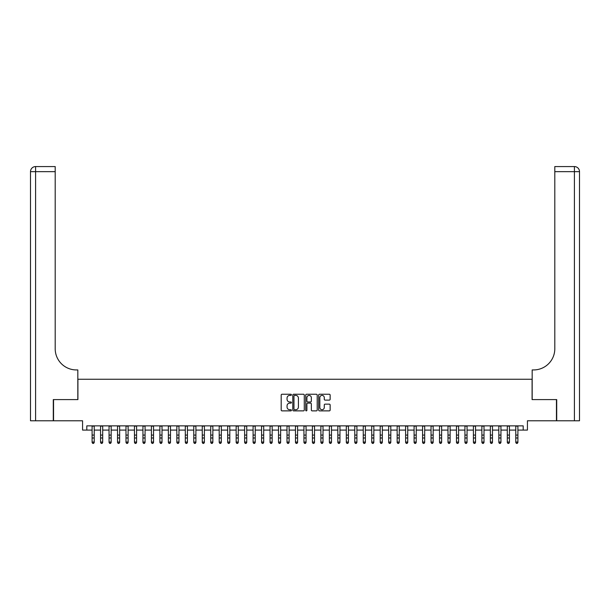 <?xml version="1.0" encoding="UTF-8"?>
<svg xmlns="http://www.w3.org/2000/svg" width="610" height="610" viewBox="0 0 610 610"><rect width="100%" height="100%" fill="white"/><g stroke="black" fill="none" stroke-linecap="round" stroke-linejoin="round"><path stroke-width="0.91" d="M291.443 394.822A0.58 0.58 0 0 0 290.863 394.243L282.026 394.243A0.831 0.831 0 0 0 281.195 395.074L281.195 410.042A0.831 0.831 0 0 0 282.026 410.873L290.863 410.873A0.58 0.58 0 0 0 291.443 410.294A0.58 0.58 0 0 0 290.863 409.714L289.719 409.714A2.661 2.661 0 0 1 287.058 407.053L287.058 405.803A2.661 2.661 0 0 1 289.719 403.141L290.863 403.141A0.58 0.58 0 0 0 291.443 402.562A0.58 0.58 0 0 0 290.863 401.975L289.719 401.975A2.661 2.661 0 0 1 287.058 399.314L287.058 398.071A2.661 2.661 0 0 1 289.719 395.402L290.863 395.402A0.58 0.58 0 0 0 291.443 394.822M329.308 400.107A0.831 0.831 0 0 0 330.14 399.275L330.14 395.074A0.831 0.831 0 0 0 329.308 394.243L319.495 394.243A0.831 0.831 0 0 0 318.664 395.074L318.664 410.042A0.831 0.831 0 0 0 319.495 410.873L329.308 410.873A0.831 0.831 0 0 0 330.14 410.042L330.14 404.971A0.831 0.831 0 0 0 329.308 404.14L325.107 404.14A0.831 0.831 0 0 0 324.276 404.971L324.276 407.488A2.226 2.226 0 0 1 322.049 409.714A2.226 2.226 0 0 1 319.823 407.488L319.823 397.628A2.226 2.226 0 0 1 322.049 395.402A2.226 2.226 0 0 1 324.276 397.628L324.276 399.275A0.831 0.831 0 0 0 325.107 400.107L329.308 400.107M86.803 430.096L86.803 425.864L523.197 425.864L523.197 430.096L527.429 430.096L527.429 420.778L556.45 420.778L556.45 399.596L532.088 399.596L532.088 379.26L77.912 379.26L77.912 399.596L53.55 399.596L53.55 420.778L82.571 420.778L82.571 430.096L92.102 430.096M304.276 395.074A0.831 0.831 0 0 0 303.437 394.243L293.623 394.243A0.831 0.831 0 0 0 292.792 395.074L292.792 410.042A0.831 0.831 0 0 0 293.623 410.873L303.437 410.873A0.831 0.831 0 0 0 304.276 410.042L304.276 395.074M306.563 394.243L316.377 394.243A0.831 0.831 0 0 1 317.208 395.074L317.208 410.042A0.831 0.831 0 0 1 316.377 410.873L312.175 410.873A0.831 0.831 0 0 1 311.344 410.042L311.344 403.972A0.831 0.831 0 0 0 310.513 403.141L307.722 403.141A0.831 0.831 0 0 0 306.891 403.972L306.891 410.294A0.58 0.58 0 0 1 306.312 410.873A0.58 0.58 0 0 1 305.724 410.294L305.724 395.074A0.831 0.831 0 0 1 306.563 394.243M94.222 430.096L100.574 430.096M102.694 430.096L109.053 430.096M111.165 430.096L117.524 430.096M119.644 430.096L125.995 430.096M128.115 430.096L134.467 430.096M136.587 430.096L142.946 430.096M145.066 430.096L151.417 430.096M153.537 430.096L159.889 430.096M162.008 430.096L168.368 430.096M170.48 430.096L176.839 430.096M178.959 430.096L185.31 430.096M187.43 430.096L193.782 430.096M195.901 430.096L202.261 430.096M204.381 430.096L210.732 430.096M212.852 430.096L219.203 430.096M221.323 430.096L227.683 430.096M229.795 430.096L236.154 430.096M238.274 430.096L244.625 430.096M246.745 430.096L253.097 430.096M255.216 430.096L261.576 430.096M263.688 430.096L270.047 430.096M272.167 430.096L278.518 430.096M280.638 430.096L286.997 430.096M289.11 430.096L295.469 430.096M297.588 430.096L303.94 430.096M306.06 430.096L312.411 430.096M314.531 430.096L320.89 430.096M323.003 430.096L329.362 430.096M331.482 430.096L337.833 430.096M339.953 430.096L346.312 430.096M348.424 430.096L354.784 430.096M356.903 430.096L363.255 430.096M365.375 430.096L371.726 430.096M373.846 430.096L380.205 430.096M382.317 430.096L388.677 430.096M390.796 430.096L397.148 430.096M399.268 430.096L405.62 430.096M407.739 430.096L414.099 430.096M416.218 430.096L422.57 430.096M424.69 430.096L431.041 430.096M433.161 430.096L439.52 430.096M441.632 430.096L447.992 430.096M450.111 430.096L456.463 430.096M458.583 430.096L464.934 430.096M467.054 430.096L473.413 430.096M475.533 430.096L481.885 430.096M484.004 430.096L490.356 430.096M492.476 430.096L498.835 430.096M500.947 430.096L507.307 430.096M509.426 430.096L515.778 430.096M517.898 430.096L523.197 430.096M294.538 395.402A0.58 0.58 0 0 0 293.959 395.989L293.959 409.127A0.58 0.58 0 0 0 294.538 409.714L295.743 409.714A2.661 2.661 0 0 0 298.412 407.053L298.412 398.071A2.661 2.661 0 0 0 295.743 395.402L294.538 395.402M311.344 397.674A2.226 2.226 0 0 0 309.117 395.448A2.226 2.226 0 0 0 306.891 397.674L306.891 401.144A0.831 0.831 0 0 0 307.722 401.975L310.513 401.975A0.831 0.831 0 0 0 311.344 401.144L311.344 397.674M94.222 425.864L94.222 442.494L93.582 443.432L92.735 443.241L93.582 443.432M92.102 425.864L92.102 442.029L94.222 442.029L93.582 443.241M92.735 443.432L92.102 442.494L92.735 443.241M53.291 399.596L77.828 399.596L77.828 369.935L76.387 369.935A21.182 21.182 0 0 1 55.197 348.752L55.197 171.654L35.586 171.654L35.586 420.778L53.291 420.778L53.291 399.596M35.586 420.778L30.5 420.778L30.5 171.654A5.086 5.086 0 0 1 35.586 166.568L55.197 166.568L55.197 171.654M76.387 369.935A21.182 21.182 0 0 1 55.197 348.752M35.586 166.568A5.086 5.086 0 0 0 30.5 171.654L35.586 171.654L35.586 166.568M556.709 399.596L532.172 399.596L532.172 369.935L533.613 369.935A21.182 21.182 0 0 0 554.803 348.752L554.803 166.568L574.414 166.568A5.086 5.086 0 0 1 579.5 171.654L579.5 420.778L556.709 420.778L556.709 399.596M533.613 369.935A21.182 21.182 0 0 0 554.803 348.752M574.414 420.778L574.414 166.568A5.086 5.086 0 0 1 579.5 171.654L554.803 171.654M102.694 425.864L102.694 442.494L102.061 443.432L101.214 443.241L102.061 443.432M100.574 425.864L100.574 442.029L102.694 442.029L102.061 443.241M101.214 443.432L100.574 442.494L101.214 443.241M111.165 425.864L111.165 442.494L110.532 443.432L109.686 443.241L110.532 443.432M109.053 425.864L109.053 442.029L111.165 442.029L110.532 443.241M109.686 443.432L109.053 442.494L109.686 443.241M119.644 425.864L119.644 442.494L119.003 443.432L118.157 443.241L119.003 443.432M117.524 425.864L117.524 442.029L119.644 442.029L119.003 443.241M118.157 443.432L117.524 442.494L118.157 443.241M128.115 425.864L128.115 442.494L127.482 443.432L126.636 443.241L127.482 443.432M125.995 425.864L125.995 442.029L128.115 442.029L127.482 443.241M126.636 443.432L125.995 442.494L126.636 443.241M136.587 425.864L136.587 442.494L135.954 443.432L135.107 443.241L135.954 443.432M134.467 425.864L134.467 442.029L136.587 442.029L135.954 443.241M135.107 443.432L134.467 442.494L135.107 443.241M145.066 425.864L145.066 442.494L144.425 443.432L143.579 443.241L144.425 443.432M142.946 425.864L142.946 442.029L145.066 442.029L144.425 443.241M143.579 443.432L142.946 442.494L143.579 443.241M153.537 425.864L153.537 442.494L152.897 443.432L152.05 443.241L152.897 443.432M151.417 425.864L151.417 442.029L153.537 442.029L152.897 443.241M152.05 443.432L151.417 442.494L152.05 443.241M162.008 425.864L162.008 442.494L161.375 443.432L160.529 443.241L161.375 443.432M159.889 425.864L159.889 442.029L162.008 442.029L161.375 443.241M160.529 443.432L159.889 442.494L160.529 443.241M170.48 425.864L170.48 442.494L169.847 443.432L169 443.241L169.847 443.432M168.368 425.864L168.368 442.029L170.48 442.029L169.847 443.241M169 443.432L168.368 442.494L169 443.241M178.959 425.864L178.959 442.494L178.318 443.432L177.472 443.241L178.318 443.432M176.839 425.864L176.839 442.029L178.959 442.029L178.318 443.241M177.472 443.432L176.839 442.494L177.472 443.241M187.43 425.864L187.43 442.494L186.797 443.432L185.943 443.241L186.797 443.432M185.31 425.864L185.31 442.029L187.43 442.029L186.797 443.241M185.943 443.432L185.31 442.494L185.943 443.241M195.901 425.864L195.901 442.494L195.269 443.432L194.422 443.241L195.269 443.432M193.782 425.864L193.782 442.029L195.901 442.029L195.269 443.241M194.422 443.432L193.782 442.494L194.422 443.241M204.381 425.864L204.381 442.494L203.74 443.432L202.894 443.241L203.74 443.432M202.261 425.864L202.261 442.029L204.381 442.029L203.74 443.241M202.894 443.432L202.261 442.494L202.894 443.241M212.852 425.864L212.852 442.494L212.211 443.432L211.365 443.241L212.211 443.432M210.732 425.864L210.732 442.029L212.852 442.029L212.211 443.241M211.365 443.432L210.732 442.494L211.365 443.241M221.323 425.864L221.323 442.494L220.69 443.432L219.844 443.241L220.69 443.432M219.203 425.864L219.203 442.029L221.323 442.029L220.69 443.241M219.844 443.432L219.203 442.494L219.844 443.241M229.795 425.864L229.795 442.494L229.162 443.432L228.315 443.241L229.162 443.432M227.683 425.864L227.683 442.029L229.795 442.029L229.162 443.241M228.315 443.432L227.683 442.494L228.315 443.241M238.274 425.864L238.274 442.494L237.633 443.432L236.787 443.241L237.633 443.432M236.154 425.864L236.154 442.029L238.274 442.029L237.633 443.241M236.787 443.432L236.154 442.494L236.787 443.241M246.745 425.864L246.745 442.494L246.112 443.432L245.258 443.241L246.112 443.432M244.625 425.864L244.625 442.029L246.745 442.029L246.112 443.241M245.258 443.432L244.625 442.494L245.258 443.241M255.216 425.864L255.216 442.494L254.583 443.432L253.737 443.241L254.583 443.432M253.097 425.864L253.097 442.029L255.216 442.029L254.583 443.241M253.737 443.432L253.097 442.494L253.737 443.241M263.688 425.864L263.688 442.494L263.055 443.432L262.208 443.241L263.055 443.432M261.576 425.864L261.576 442.029L263.688 442.029L263.055 443.241M262.208 443.432L261.576 442.494L262.208 443.241M272.167 425.864L272.167 442.494L271.526 443.432L270.68 443.241L271.526 443.432M270.047 425.864L270.047 442.029L272.167 442.029L271.526 443.241M270.68 443.432L270.047 442.494L270.68 443.241M280.638 425.864L280.638 442.494L280.005 443.432L279.159 443.241L280.005 443.432M278.518 425.864L278.518 442.029L280.638 442.029L280.005 443.241M279.159 443.432L278.518 442.494L279.159 443.241M289.11 425.864L289.11 442.494L288.477 443.432L287.63 443.241L288.477 443.432M286.997 425.864L286.997 442.029L289.11 442.029L288.477 443.241M287.63 443.432L286.997 442.494L287.63 443.241M297.588 425.864L297.588 442.494L296.948 443.432L296.102 443.241L296.948 443.432M295.469 425.864L295.469 442.029L297.588 442.029L296.948 443.241M296.102 443.432L295.469 442.494L296.102 443.241M306.06 425.864L306.06 442.494L305.427 443.432L304.573 443.241L305.427 443.432M303.94 425.864L303.94 442.029L306.06 442.029L305.427 443.241M304.573 443.432L303.94 442.494L304.573 443.241M314.531 425.864L314.531 442.494L313.898 443.432L313.052 443.241L313.898 443.432M312.411 425.864L312.411 442.029L314.531 442.029L313.898 443.241M313.052 443.432L312.411 442.494L313.052 443.241M323.003 425.864L323.003 442.494L322.37 443.432L321.523 443.241L322.37 443.432M320.89 425.864L320.89 442.029L323.003 442.029L322.37 443.241M321.523 443.432L320.89 442.494L321.523 443.241M331.482 425.864L331.482 442.494L330.841 443.432L329.995 443.241L330.841 443.432M329.362 425.864L329.362 442.029L331.482 442.029L330.841 443.241M329.995 443.432L329.362 442.494L329.995 443.241M339.953 425.864L339.953 442.494L339.32 443.432L338.474 443.241L339.32 443.432M337.833 425.864L337.833 442.029L339.953 442.029L339.32 443.241M338.474 443.432L337.833 442.494L338.474 443.241M348.424 425.864L348.424 442.494L347.791 443.432L346.945 443.241L347.791 443.432M346.312 425.864L346.312 442.029L348.424 442.029L347.791 443.241M346.945 443.432L346.312 442.494L346.945 443.241M356.903 425.864L356.903 442.494L356.263 443.432L355.416 443.241L356.263 443.432M354.784 425.864L354.784 442.029L356.903 442.029L356.263 443.241M355.416 443.432L354.784 442.494L355.416 443.241M365.375 425.864L365.375 442.494L364.742 443.432L363.888 443.241L364.742 443.432M363.255 425.864L363.255 442.029L365.375 442.029L364.742 443.241M363.888 443.432L363.255 442.494L363.888 443.241M373.846 425.864L373.846 442.494L373.213 443.432L372.367 443.241L373.213 443.432M371.726 425.864L371.726 442.029L373.846 442.029L373.213 443.241M372.367 443.432L371.726 442.494L372.367 443.241M382.317 425.864L382.317 442.494L381.685 443.432L380.838 443.241L381.685 443.432M380.205 425.864L380.205 442.029L382.317 442.029L381.685 443.241M380.838 443.432L380.205 442.494L380.838 443.241M390.796 425.864L390.796 442.494L390.156 443.432L389.31 443.241L390.156 443.432M388.677 425.864L388.677 442.029L390.796 442.029L390.156 443.241M389.31 443.432L388.677 442.494L389.31 443.241M399.268 425.864L399.268 442.494L398.635 443.432L397.789 443.241L398.635 443.432M397.148 425.864L397.148 442.029L399.268 442.029L398.635 443.241M397.789 443.432L397.148 442.494L397.789 443.241M407.739 425.864L407.739 442.494L407.106 443.432L406.26 443.241L407.106 443.432M405.62 425.864L405.62 442.029L407.739 442.029L407.106 443.241M406.26 443.432L405.62 442.494L406.26 443.241M416.218 425.864L416.218 442.494L415.578 443.432L414.731 443.241L415.578 443.432M414.099 425.864L414.099 442.029L416.218 442.029L415.578 443.241M414.731 443.432L414.099 442.494L414.731 443.241M424.69 425.864L424.69 442.494L424.057 443.432L423.203 443.241L424.057 443.432M422.57 425.864L422.57 442.029L424.69 442.029L424.057 443.241M423.203 443.432L422.57 442.494L423.203 443.241M433.161 425.864L433.161 442.494L432.528 443.432L431.682 443.241L432.528 443.432M431.041 425.864L431.041 442.029L433.161 442.029L432.528 443.241M431.682 443.432L431.041 442.494L431.682 443.241M441.632 425.864L441.632 442.494L441 443.432L440.153 443.241L441 443.432M439.52 425.864L439.52 442.029L441.632 442.029L441 443.241M440.153 443.432L439.52 442.494L440.153 443.241M450.111 425.864L450.111 442.494L449.471 443.432L448.625 443.241L449.471 443.432M447.992 425.864L447.992 442.029L450.111 442.029L449.471 443.241M448.625 443.432L447.992 442.494L448.625 443.241M458.583 425.864L458.583 442.494L457.95 443.432L457.103 443.241L457.95 443.432M456.463 425.864L456.463 442.029L458.583 442.029L457.95 443.241M457.103 443.432L456.463 442.494L457.103 443.241M467.054 425.864L467.054 442.494L466.421 443.432L465.575 443.241L466.421 443.432M464.934 425.864L464.934 442.029L467.054 442.029L466.421 443.241M465.575 443.432L464.934 442.494L465.575 443.241M475.533 425.864L475.533 442.494L474.893 443.432L474.046 443.241L474.893 443.432M473.413 425.864L473.413 442.029L475.533 442.029L474.893 443.241M474.046 443.432L473.413 442.494L474.046 443.241M484.004 425.864L484.004 442.494L483.364 443.432L482.518 443.241L483.364 443.432M481.885 425.864L481.885 442.029L484.004 442.029L483.364 443.241M482.518 443.432L481.885 442.494L482.518 443.241M492.476 425.864L492.476 442.494L491.843 443.432L490.997 443.241L491.843 443.432M490.356 425.864L490.356 442.029L492.476 442.029L491.843 443.241M490.997 443.432L490.356 442.494L490.997 443.241M500.947 425.864L500.947 442.494L500.314 443.432L499.468 443.241L500.314 443.432M498.835 425.864L498.835 442.029L500.947 442.029L500.314 443.241M499.468 443.432L498.835 442.494L499.468 443.241M509.426 425.864L509.426 442.494L508.786 443.432L507.939 443.241L508.786 443.432M507.307 425.864L507.307 442.029L509.426 442.029L508.786 443.241M507.939 443.432L507.307 442.494L507.939 443.241M517.898 425.864L517.898 442.494L517.265 443.432L516.418 443.241L517.265 443.432M515.778 425.864L515.778 442.029L517.898 442.029L517.265 443.241M516.418 443.432L515.778 442.494L516.418 443.241M94.222 435.082L92.102 435.082M94.222 437.988L92.102 437.988M94.222 426.138L92.102 426.138M102.694 435.082L100.574 435.082M102.694 437.988L100.574 437.988M102.694 426.138L100.574 426.138M111.165 435.082L109.053 435.082M111.165 437.988L109.053 437.988M111.165 426.138L109.053 426.138M119.644 435.082L117.524 435.082M119.644 437.988L117.524 437.988M119.644 426.138L117.524 426.138M128.115 435.082L125.995 435.082M128.115 437.988L125.995 437.988M128.115 426.138L125.995 426.138M136.587 435.082L134.467 435.082M136.587 437.988L134.467 437.988M136.587 426.138L134.467 426.138M145.066 435.082L142.946 435.082M145.066 437.988L142.946 437.988M145.066 426.138L142.946 426.138M153.537 435.082L151.417 435.082M153.537 437.988L151.417 437.988M153.537 426.138L151.417 426.138M162.008 435.082L159.889 435.082M162.008 437.988L159.889 437.988M162.008 426.138L159.889 426.138M170.48 435.082L168.368 435.082M170.48 437.988L168.368 437.988M170.48 426.138L168.368 426.138M178.959 435.082L176.839 435.082M178.959 437.988L176.839 437.988M178.959 426.138L176.839 426.138M187.43 435.082L185.31 435.082M187.43 437.988L185.31 437.988M187.43 426.138L185.31 426.138M195.901 435.082L193.782 435.082M195.901 437.988L193.782 437.988M195.901 426.138L193.782 426.138M204.381 435.082L202.261 435.082M204.381 437.988L202.261 437.988M204.381 426.138L202.261 426.138M212.852 435.082L210.732 435.082M212.852 437.988L210.732 437.988M212.852 426.138L210.732 426.138M221.323 435.082L219.203 435.082M221.323 437.988L219.203 437.988M221.323 426.138L219.203 426.138M229.795 435.082L227.683 435.082M229.795 437.988L227.683 437.988M229.795 426.138L227.683 426.138M238.274 435.082L236.154 435.082M238.274 437.988L236.154 437.988M238.274 426.138L236.154 426.138M246.745 435.082L244.625 435.082M246.745 437.988L244.625 437.988M246.745 426.138L244.625 426.138M255.216 435.082L253.097 435.082M255.216 437.988L253.097 437.988M255.216 426.138L253.097 426.138M263.688 435.082L261.576 435.082M263.688 437.988L261.576 437.988M263.688 426.138L261.576 426.138M272.167 435.082L270.047 435.082M272.167 437.988L270.047 437.988M272.167 426.138L270.047 426.138M280.638 435.082L278.518 435.082M280.638 437.988L278.518 437.988M280.638 426.138L278.518 426.138M289.11 435.082L286.997 435.082M289.11 437.988L286.997 437.988M289.11 426.138L286.997 426.138M297.588 435.082L295.469 435.082M297.588 437.988L295.469 437.988M297.588 426.138L295.469 426.138M306.06 435.082L303.94 435.082M306.06 437.988L303.94 437.988M306.06 426.138L303.94 426.138M314.531 435.082L312.411 435.082M314.531 437.988L312.411 437.988M314.531 426.138L312.411 426.138M323.003 435.082L320.89 435.082M323.003 437.988L320.89 437.988M323.003 426.138L320.89 426.138M331.482 435.082L329.362 435.082M331.482 437.988L329.362 437.988M331.482 426.138L329.362 426.138M339.953 435.082L337.833 435.082M339.953 437.988L337.833 437.988M339.953 426.138L337.833 426.138M348.424 435.082L346.312 435.082M348.424 437.988L346.312 437.988M348.424 426.138L346.312 426.138M356.903 435.082L354.784 435.082M356.903 437.988L354.784 437.988M356.903 426.138L354.784 426.138M365.375 435.082L363.255 435.082M365.375 437.988L363.255 437.988M365.375 426.138L363.255 426.138M373.846 435.082L371.726 435.082M373.846 437.988L371.726 437.988M373.846 426.138L371.726 426.138M382.317 435.082L380.205 435.082M382.317 437.988L380.205 437.988M382.317 426.138L380.205 426.138M390.796 435.082L388.677 435.082M390.796 437.988L388.677 437.988M390.796 426.138L388.677 426.138M399.268 435.082L397.148 435.082M399.268 437.988L397.148 437.988M399.268 426.138L397.148 426.138M407.739 435.082L405.62 435.082M407.739 437.988L405.62 437.988M407.739 426.138L405.62 426.138M416.218 435.082L414.099 435.082M416.218 437.988L414.099 437.988M416.218 426.138L414.099 426.138M424.69 435.082L422.57 435.082M424.69 437.988L422.57 437.988M424.69 426.138L422.57 426.138M433.161 435.082L431.041 435.082M433.161 437.988L431.041 437.988M433.161 426.138L431.041 426.138M441.632 435.082L439.52 435.082M441.632 437.988L439.52 437.988M441.632 426.138L439.52 426.138M450.111 435.082L447.992 435.082M450.111 437.988L447.992 437.988M450.111 426.138L447.992 426.138M458.583 435.082L456.463 435.082M458.583 437.988L456.463 437.988M458.583 426.138L456.463 426.138M467.054 435.082L464.934 435.082M467.054 437.988L464.934 437.988M467.054 426.138L464.934 426.138M475.533 435.082L473.413 435.082M475.533 437.988L473.413 437.988M475.533 426.138L473.413 426.138M484.004 435.082L481.885 435.082M484.004 437.988L481.885 437.988M484.004 426.138L481.885 426.138M492.476 435.082L490.356 435.082M492.476 437.988L490.356 437.988M492.476 426.138L490.356 426.138M500.947 435.082L498.835 435.082M500.947 437.988L498.835 437.988M500.947 426.138L498.835 426.138M509.426 435.082L507.307 435.082M509.426 437.988L507.307 437.988M509.426 426.138L507.307 426.138M517.898 435.082L515.778 435.082M517.898 437.988L515.778 437.988M517.898 426.138L515.778 426.138"/></g></svg>
